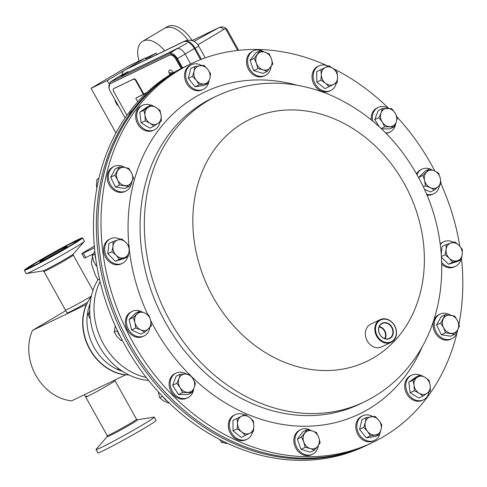 <?xml version="1.0" encoding="UTF-8"?>
<svg xmlns="http://www.w3.org/2000/svg" width="487" height="487" viewBox="0 0 487 487"><rect width="100%" height="100%" fill="white"/><g stroke="black" fill="none" stroke-linecap="round" stroke-linejoin="round"><path stroke-width="0.73" d="M457.281 331.83A210 173.475 -115.7 0 1 426.551 398.214A210 173.475 -115.7 0 1 372.975 442.306A210 173.475 -115.7 0 1 146.739 364.331A210 173.475 -115.7 0 1 137.255 107.956A210 173.475 -115.7 0 1 190.831 63.864A210 173.475 -115.7 0 1 328.098 66.116A13.642 11.268 64.3 0 0 318.973 65.885A13.642 11.268 64.3 0 0 318.912 65.915A13.642 11.268 64.3 0 0 314.754 83.1A13.642 11.268 64.3 0 0 330.807 90.466A13.642 11.268 64.3 0 0 330.868 90.436A13.642 11.268 64.3 0 0 336.322 83.125M372.975 442.306L369.925 443.779A210 173.475 -115.7 0 1 143.683 365.798A210 173.475 -115.7 0 1 134.205 109.429A210 173.475 -115.7 0 1 187.775 65.337L186.18 66.104A210 173.475 -115.7 0 0 132.61 110.196A210 173.475 -115.7 0 0 142.088 366.565A210 173.475 -115.7 0 0 368.33 444.546A210 173.475 -115.7 0 1 168.599 398.165A210 173.475 -115.7 0 1 186.18 66.104L183.289 67.492A210 173.475 64.3 0 0 129.719 111.59A210 173.475 64.3 0 0 139.203 367.959A210 173.475 64.3 0 0 365.439 445.94L369.925 443.779A210 173.475 -115.7 0 1 170.194 397.398A210 173.475 -115.7 0 1 187.775 65.337L190.831 63.864M333.218 68.564A210 173.475 -115.7 0 1 388.681 108.382M397.276 117.27A210 173.475 -115.7 0 1 434.8 171.004M440.966 183.745A210 173.475 -115.7 0 1 459.801 246.227M461.475 258.634A210 173.475 -115.7 0 1 458.937 324.147M457.823 329.474A210 173.475 -115.7 0 1 457.433 331.184M146.21 377.419A63 52.042 -115.7 0 1 103.469 343.98A63 52.042 -115.7 0 1 100.079 281.577M148.578 380.414A63 52.042 -115.7 0 1 99.202 346.038A63 52.042 -115.7 0 1 97.948 279.812L99.512 279.142M92.792 254.153L91.319 263.564L95.44 275.301L97.948 279.812M97.205 267.874L96.876 266.127M200.547 59.627L194.435 48.645A10.915 6.136 -120.7 0 0 183.593 41.785L124.483 70.238A10.915 6.136 -120.7 0 0 124.215 70.378A10.915 6.136 -120.7 0 0 122.121 74.852M183.593 41.785L125.202 69.811A9.259 6.855 -116.5 0 1 125.561 69.611L125.561 69.611A9.259 6.855 -116.5 0 1 125.792 69.507M223.685 29.482A5.954 3.476 -118.9 0 0 219.04 27.601L192.085 40.567L219.04 27.601L194.057 41.401M238.667 50.319L227.392 30.066L226.516 30.45M68.137 308.959A16.802 0.682 -29.1 0 0 91.337 296.126A16.802 0.682 150.9 0 1 68.137 308.959A16.802 0.682 150.9 0 1 65.41 310.042A16.802 0.682 -29.1 0 0 68.137 308.959M43.903 271.405L42.959 270.9A17.483 0.706 150.9 0 0 45.668 269.755A17.483 0.706 150.9 0 0 62.117 260.929A17.483 0.706 150.9 0 0 73.324 253.995L73.257 255.06A16.802 0.682 150.9 0 1 63.219 261.391A16.802 0.682 150.9 0 1 46.63 270.322A16.802 0.682 150.9 0 1 43.903 271.405L67.042 312.977A16.802 0.682 -29.1 0 0 69.769 311.893A16.802 0.682 -29.1 0 0 87.666 302.214M136.543 419.289L137.486 419.794A17.483 0.706 -29.1 0 1 136.323 420.871A17.483 0.706 -29.1 0 1 118.53 431.214A17.483 0.706 -29.1 0 1 107.122 436.693L107.189 435.628A16.802 0.682 -29.1 0 0 118.998 429.814A16.802 0.682 -29.1 0 0 135.301 420.311A16.802 0.682 -29.1 0 0 136.543 419.289L115.035 380.645A16.802 0.682 150.9 0 1 104.997 386.976A16.802 0.682 150.9 0 1 88.409 395.907A16.802 0.682 150.9 0 1 85.682 396.984A16.802 0.682 -29.1 0 0 97.491 391.171A16.802 0.682 -29.1 0 0 113.794 381.668A16.802 0.682 -29.1 0 0 115.035 380.645L114.737 380.103M65.751 310.657L32.434 330.454A47.038 38.857 64.3 0 0 71.619 400.856L125.774 374.771M86.649 304.332L32.434 330.454M86.376 304.491A47.038 38.857 64.3 0 0 125.561 374.899M190.636 63.955L185.115 54.033C182.412 49.747 179.66 48.012 176.866 48.81L170.517 52.365C169.385 52.876 169.653 52.584 171.321 51.482L127.326 72.654L122.152 75.643C121.02 76.155 121.287 75.862 122.961 74.754L128.945 71.699M122.152 75.643L121.446 75.899M171.321 51.482L177.311 48.42M170.517 52.365L169.805 52.626M108.978 87.855L110.117 82.181L169.5 53.576C172.185 52.809 174.821 54.477 177.408 58.58L182.57 67.845M122.961 74.754L117.623 77.33L110.117 82.181M128.258 71.991L127.326 72.654M176.617 48.712L175.685 49.376M122.614 371.386A47.038 38.857 -115.7 0 1 94.003 347.268A47.038 38.857 -115.7 0 1 90.077 303.785M128.921 374.96A47.038 38.857 -115.7 0 1 89.998 349.197A47.038 38.857 -115.7 0 1 91.221 296.626M94.308 246.13L84.957 251.676A8.401 0.341 -29.1 0 0 81.883 253.709A8.401 0.341 -29.1 0 0 83.247 253.167L85.7 257.568L93.005 254.05M85.7 257.568A8.401 0.341 150.9 0 1 84.336 258.11L81.883 253.709M83.247 253.167L94.454 247.773M77.183 239.994A33.329 1.345 150.9 0 1 82.595 237.845A33.329 1.345 150.9 0 1 62.671 250.409A33.329 1.345 150.9 0 1 29.762 268.118A33.329 1.345 150.9 0 1 24.35 270.267A33.329 1.345 150.9 0 1 44.274 257.702A33.329 1.345 150.9 0 1 77.183 239.994M82.595 237.845L84.428 241.132A33.329 1.345 150.9 0 1 84.318 241.363A33.329 1.345 150.9 0 1 62.945 254.585A33.329 1.345 150.9 0 1 31.594 271.405A33.329 1.345 150.9 0 1 26.432 273.584A33.329 1.345 150.9 0 1 26.176 273.554L24.35 270.267M107.122 436.693L96.128 449.324A33.329 1.345 -29.1 0 0 96.018 449.556L97.85 452.843A33.329 1.345 -29.1 0 0 121.281 441.301A33.329 1.345 -29.1 0 0 153.624 422.454A33.329 1.345 -29.1 0 0 156.096 420.421L154.269 417.134A33.329 1.345 -29.1 0 0 154.014 417.103L137.486 419.794M96.018 449.556A33.329 1.345 -29.1 0 0 119.455 438.02A33.329 1.345 -29.1 0 0 151.792 419.167A33.329 1.345 -29.1 0 0 154.269 417.134M86.923 395.961A16.802 0.682 -29.1 0 0 85.682 396.984L84.409 394.701M115.943 132.994L91.075 88.317L128.714 65.989L145.51 57.904L146.429 59.56M145.51 57.904L126.072 69.361M91.075 88.317L107.195 80.556L123.655 70.798M108.96 83.721L107.195 80.556M131.393 66.281L131.624 66.689M130.948 67.011L130.723 66.603M139.02 61.033A25.793 14.5 59.3 0 1 142.654 41.298A25.793 14.5 59.3 0 1 164.624 50.806M142.654 41.298L164.302 28.459A25.793 14.5 -120.7 0 1 187.939 40.184A25.793 14.5 -120.7 0 0 164.302 28.459L167.126 26.785A25.793 14.5 -120.7 0 1 192.128 40.543M181.103 68.57L175.977 59.353A6.617 3.719 -120.7 0 0 169.403 55.195L110.293 83.648A6.617 3.719 -120.7 0 0 110.135 83.734A6.617 3.719 -120.7 0 0 110.147 91.039L125.122 117.945M181.888 68.18L176.726 58.909A6.617 3.719 -120.7 0 0 170.158 54.751L111.048 83.198A6.617 3.719 -120.7 0 0 110.884 83.283A6.617 3.719 -120.7 0 0 110.732 83.387M137.809 101.801L135.77 98.155L147.037 92.378M135.77 98.155L146.49 92.889M375.112 416.355L366.06 417.651L365.323 422.314L363.722 427.385L367.508 431.397L370.437 435.822L379.483 434.526L381.077 429.455L381.82 424.792L378.892 420.366L375.112 416.355M379.483 434.526L375.337 436.522L366.291 437.819L359.583 429.382L361.92 419.648L366.06 417.651M366.291 437.819L370.437 435.822M359.583 429.382L363.722 427.385M367.508 431.397A9.442 7.798 -115.7 0 1 365.323 422.314A9.442 7.798 -115.7 0 1 371.015 416.799A9.442 7.798 -115.7 0 1 378.892 420.366A9.442 7.798 64.3 0 1 381.077 429.455A9.442 7.798 -115.7 0 1 375.386 434.97A9.442 7.798 -115.7 0 1 367.508 431.397M151.42 325.76L150.586 320.306L148.894 315.266L144.773 313.001L139.799 311.144L133.225 317.512L134.917 322.552L135.751 328.007L140.725 329.857L144.846 332.128L151.42 325.76M135.751 328.007L131.606 329.997L140.7 334.125L144.846 332.128M131.606 329.997L129.079 319.509L133.225 317.512M129.079 319.509L135.654 313.141L139.799 311.144M136.938 314.121A9.442 7.798 -115.7 0 1 144.773 313.001A9.442 7.798 -115.7 0 1 150.586 320.306A9.442 7.798 -115.7 0 1 148.559 328.737A9.442 7.798 64.3 0 1 140.725 329.857A9.442 7.798 -115.7 0 1 134.917 322.552A9.442 7.798 -115.7 0 1 136.938 314.121M422.899 175.357L424.585 180.397L425.419 185.851L430.398 187.708L434.52 189.973L438.233 186.582L441.088 183.605L440.254 178.151L438.568 173.11L434.447 170.846L429.467 168.989L422.899 175.357L418.753 177.353L425.328 170.986L429.467 168.989M418.972 178.266L418.753 177.353M423.288 186.874L425.419 185.851M424.39 189.254L430.374 191.969L434.52 189.973M438.233 186.582A9.442 7.798 -115.7 0 1 430.398 187.708A9.442 7.798 -115.7 0 1 424.585 180.397A9.442 7.798 -115.7 0 1 426.612 171.966A9.442 7.798 64.3 0 1 434.447 170.846A9.442 7.798 -115.7 0 1 440.254 178.151A9.442 7.798 -115.7 0 1 438.233 186.582M199.207 84.762L208.253 83.466L209.848 78.389L210.591 73.732L207.663 69.306L203.883 65.295L194.837 66.591L194.094 71.248L192.499 76.325L196.279 80.337L199.207 84.762L195.062 86.759L188.353 78.316L192.499 76.325M208.253 83.466L204.108 85.462L195.062 86.759M188.353 78.316L190.691 68.582L194.837 66.591M207.663 69.306A9.442 7.798 -115.7 0 1 209.848 78.389A9.442 7.798 -115.7 0 1 204.156 83.91A9.442 7.798 -115.7 0 1 196.279 80.337A9.442 7.798 64.3 0 1 194.094 71.248A9.442 7.798 -115.7 0 1 199.786 65.733A9.442 7.798 -115.7 0 1 207.663 69.306M257.848 68.606L262.937 69.805L267.168 71.419L272.811 64.004L271.399 58.684L269.128 53.771L264.891 52.158L259.802 50.958L254.165 58.373L256.436 63.28L257.848 68.606L253.703 70.597L250.02 60.364L254.165 58.373M267.168 71.419L263.029 73.415L253.703 70.597M250.02 60.364L255.663 52.949L259.802 50.958M271.399 58.684A9.442 7.798 -115.7 0 1 270.419 67.51A9.442 7.798 -115.7 0 1 262.937 69.805A9.442 7.798 -115.7 0 1 256.436 63.28A9.442 7.798 64.3 0 1 257.41 54.459A9.442 7.798 -115.7 0 1 264.891 52.158A9.442 7.798 -115.7 0 1 271.399 58.684M128.093 256.588L129.085 251.286L129.225 246.398L125.896 242.423L121.713 238.861L117.824 239.981L113.075 241.515L112.935 246.404L111.943 251.706L116.125 255.267L119.455 259.242L128.093 256.588L123.948 258.579L115.309 261.239L119.455 259.242M115.309 261.239L107.797 253.703L111.943 251.706M107.797 253.703L108.93 243.512L113.075 241.515M117.824 239.981A9.442 7.798 -115.7 0 1 125.896 242.423A9.442 7.798 -115.7 0 1 129.085 251.286A9.442 7.798 -115.7 0 1 124.203 257.708A9.442 7.798 64.3 0 1 116.125 255.267A9.442 7.798 -115.7 0 1 112.935 246.404A9.442 7.798 -115.7 0 1 117.824 239.981M316.471 432.511L312.234 430.898L307.145 429.698L301.502 437.113L303.772 442.019L305.185 447.346L310.28 448.545L314.511 450.158L317.761 446.25L320.154 442.744L318.742 437.423L316.471 432.511M314.511 450.158L310.365 452.155L301.045 449.337L297.362 439.104L302.999 431.689L307.145 429.698M301.045 449.337L305.185 447.346M297.362 439.104L301.502 437.113M303.772 442.019A9.442 7.798 -115.7 0 1 304.752 433.199A9.442 7.798 -115.7 0 1 312.234 430.898A9.442 7.798 -115.7 0 1 318.742 437.423A9.442 7.798 64.3 0 1 317.761 446.25A9.442 7.798 -115.7 0 1 310.28 448.545A9.442 7.798 -115.7 0 1 303.772 442.019M446.22 244.529L446.086 249.417L445.094 254.719L449.276 258.28L452.6 262.256L461.244 259.601L462.236 254.299L462.37 249.411L459.046 245.436L454.864 241.875L446.22 244.529L442.08 246.525L441.252 253.952M441.435 256.479L445.094 254.719M452.6 262.256L448.454 264.246L457.098 261.592L461.244 259.601M448.454 264.246L441.484 257.252M457.348 260.722A9.442 7.798 -115.7 0 1 449.276 258.28A9.442 7.798 -115.7 0 1 446.086 249.417A9.442 7.798 -115.7 0 1 450.968 242.995A9.442 7.798 64.3 0 1 459.046 245.436A9.442 7.798 -115.7 0 1 462.236 254.299A9.442 7.798 -115.7 0 1 457.348 260.722M420.36 374.96L412.97 380.17L414.053 385.247L414.291 390.738L419.076 393.216L423.002 396.101L427.123 393.289L430.392 390.884L430.161 385.394L429.071 380.317L425.145 377.431L420.36 374.96L416.215 376.95L408.824 382.167L412.97 380.17M414.291 390.738L410.145 392.735L418.857 398.092L423.002 396.101M410.145 392.735L408.824 382.167M419.076 393.216A9.442 7.798 -115.7 0 1 414.053 385.247A9.442 7.798 -115.7 0 1 417.091 377.358A9.442 7.798 -115.7 0 1 425.145 377.431A9.442 7.798 64.3 0 1 430.161 385.394A9.442 7.798 -115.7 0 1 427.123 393.289A9.442 7.798 -115.7 0 1 419.076 393.216M195.409 383.482L192.937 378.679L189.613 374.284L185.395 374.034L180.318 374.199L178.991 378.551L176.811 383.312L180.135 387.707L182.607 392.51L191.902 392.595L194.082 387.835L195.409 383.482M182.607 392.51L178.461 394.507L187.757 394.592L191.902 392.595M178.461 394.507L172.666 385.308L176.811 383.312M172.666 385.308L176.172 376.195L180.318 374.199M178.991 378.551A9.442 7.798 -115.7 0 1 185.395 374.034A9.442 7.798 -115.7 0 1 192.937 378.679A9.442 7.798 -115.7 0 1 194.082 387.835A9.442 7.798 64.3 0 1 187.684 392.345A9.442 7.798 -115.7 0 1 180.135 387.707A9.442 7.798 -115.7 0 1 178.991 378.551M153.959 126.157L161.349 120.946L161.118 115.456L160.028 110.379L156.096 107.493L151.311 105.015L143.921 110.232L145.01 115.309L145.242 120.8L150.026 123.272L153.959 126.157L149.813 128.154L141.096 122.797L145.242 120.8M141.096 122.797L139.775 112.223L143.921 110.232M139.775 112.223L147.171 107.012L151.311 105.015M156.096 107.493A9.442 7.798 -115.7 0 1 161.118 115.456A9.442 7.798 -115.7 0 1 158.08 123.345A9.442 7.798 -115.7 0 1 150.026 123.272A9.442 7.798 64.3 0 1 145.01 115.309A9.442 7.798 -115.7 0 1 148.048 107.42A9.442 7.798 -115.7 0 1 156.096 107.493M378.904 117.635L382.234 122.03L384.7 126.833L394.001 126.918L396.181 122.152L397.502 117.805L395.036 112.996L391.712 108.607L382.411 108.522L381.09 112.874L378.904 117.635L374.765 119.632L378.265 110.519L382.411 108.522M379.209 126.681L374.765 119.632M381.187 128.525L384.7 126.833M381.516 128.836L389.856 128.909L394.001 126.918M396.181 122.152A9.442 7.798 -115.7 0 1 389.777 126.669A9.442 7.798 -115.7 0 1 382.234 122.03A9.442 7.798 -115.7 0 1 381.09 112.874A9.442 7.798 64.3 0 1 387.488 108.358A9.442 7.798 -115.7 0 1 395.036 112.996A9.442 7.798 -115.7 0 1 396.181 122.152M320.951 80.148L325.468 83.192L329.133 86.649L337.217 82.68L337.594 77.238L337.12 72.21L333.455 68.752L328.938 65.708L320.854 69.678L321.329 74.706L320.951 80.148L316.806 82.145L316.708 71.674L320.854 69.678M329.133 86.649L324.987 88.646L316.806 82.145M316.708 71.674L328.938 65.708M337.594 77.238A9.442 7.798 -115.7 0 1 333.601 84.458A9.442 7.798 -115.7 0 1 325.468 83.192A9.442 7.798 -115.7 0 1 321.329 74.706A9.442 7.798 64.3 0 1 325.322 67.486A9.442 7.798 -115.7 0 1 333.455 68.752A9.442 7.798 -115.7 0 1 337.594 77.238M128.982 186.497L133.596 178.163L131.636 173.055L128.818 168.362L124.55 167.425L119.425 166.901L114.816 175.235L117.635 179.928L119.595 185.036L128.982 186.497L124.842 188.493L115.449 187.026L119.595 185.036M115.449 187.026L110.671 177.231L114.816 175.235M110.671 177.231L115.285 168.892L119.425 166.901M124.55 167.425A9.442 7.798 -115.7 0 1 131.636 173.055A9.442 7.798 -115.7 0 1 131.721 182.126A9.442 7.798 -115.7 0 1 124.715 185.559A9.442 7.798 64.3 0 1 117.635 179.928A9.442 7.798 -115.7 0 1 117.55 170.864A9.442 7.798 -115.7 0 1 124.55 167.425M253.368 420.969L249.703 417.511L245.186 414.467L237.102 418.436L237.577 423.465L237.193 428.907L241.716 431.951L245.375 435.408L249.849 433.217L253.465 431.439L253.843 425.997L253.368 420.969M245.375 435.408L241.235 437.399L233.054 430.898L232.956 420.427L245.186 414.467M233.054 430.898L237.193 428.907M232.956 420.427L237.102 418.436M237.577 423.465A9.442 7.798 -115.7 0 1 241.57 416.245A9.442 7.798 -115.7 0 1 249.703 417.511A9.442 7.798 -115.7 0 1 253.843 425.997A9.442 7.798 64.3 0 1 249.849 433.217A9.442 7.798 -115.7 0 1 241.716 431.951A9.442 7.798 -115.7 0 1 237.577 423.465M445.331 314.62L440.717 322.954L443.535 327.648L445.495 332.755L454.888 334.216L457.622 329.845L459.503 325.882L457.543 320.775L454.724 316.081L445.331 314.62L441.185 316.617L436.571 324.951L440.717 322.954M445.495 332.755L441.356 334.752L450.743 336.213L454.888 334.216M441.356 334.752L436.571 324.951M450.621 333.278A9.442 7.798 -115.7 0 1 443.535 327.648A9.442 7.798 -115.7 0 1 443.45 318.583A9.442 7.798 -115.7 0 1 450.457 315.144A9.442 7.798 64.3 0 1 457.543 320.775A9.442 7.798 -115.7 0 1 457.622 329.845A9.442 7.798 -115.7 0 1 450.621 333.278M384.663 338.581A7.36 6.081 64.3 0 0 384.669 331.464A7.36 6.081 64.3 0 0 379.111 327.033M391.457 336.645A8.261 6.824 64.3 0 0 390.976 326.418A8.261 6.824 64.3 0 0 381.918 323.63A8.261 6.824 64.3 0 0 380.079 325.231A8.261 6.824 64.3 0 0 380.347 335.166A8.261 6.824 64.3 0 0 389.076 338.502A8.261 6.824 64.3 0 0 391.457 336.645M385.138 338.721A7.871 6.501 64.3 0 0 379.294 326.57M391.828 336.785A8.565 7.08 64.3 0 0 390.355 325.036A8.565 7.08 64.3 0 0 380.024 324.939A8.565 7.08 64.3 0 0 381.491 336.687A8.565 7.08 64.3 0 0 391.828 336.785M377.589 322.504A12.096 9.99 64.3 0 0 379.665 339.092A12.096 9.99 64.3 0 0 394.257 339.22A12.096 9.99 64.3 0 0 392.181 322.637A12.096 9.99 64.3 0 0 377.589 322.504M394.348 339.695A12.601 10.41 -115.7 0 1 391.134 342.337A12.601 10.41 -115.7 0 1 377.559 337.661A12.601 10.41 -115.7 0 1 376.987 322.278A12.601 10.41 -115.7 0 1 380.201 319.63A12.601 10.41 -115.7 0 1 393.776 324.312A12.601 10.41 -115.7 0 1 394.348 339.695M391.134 342.337L381.644 346.902A12.601 10.41 -115.7 0 1 368.075 342.227A12.601 10.41 -115.7 0 1 367.502 326.844A12.601 10.41 -115.7 0 1 370.717 324.196L380.201 319.63M197.874 44.847L225.426 28.483L237.644 50.435M197.892 44.871L225.426 28.483M90.265 318.833L87.952 314.675L89.748 310.828M87.952 314.675L89.827 313.774M119.394 369.17L118.231 369.079L118.858 368.775M118.231 369.079L117.47 367.703M117.282 330.63L114.262 332.085L116.977 336.608L120.971 340.523L122.34 340.456M122.091 339.981L120.971 340.523M115.242 325.919L114.262 332.085M98.873 178.455L97.01 179.344L96.42 184.89L96.797 188.487M98.873 178.425L97.01 179.344M223.582 441.496L221.658 442.421L228.318 443.754M219.503 439.426L221.658 442.421M162.597 396.369L159.706 397.763L163.425 400.746L168.417 403.12L169.038 402.822M158.305 391.779L159.706 397.763M94.935 254.092L92.25 255.383L93.449 260.807L95.933 265.616L96.895 266.133M96.743 265.226L95.933 265.616M94.831 251.469L92.25 255.383M118.718 106.434A10.251 8.468 -115.7 0 1 114.926 99.622M143.288 94.216L135.879 80.903A2.648 1.485 -120.7 0 0 133.249 79.241L113.769 88.616A2.648 1.485 -120.7 0 0 113.708 88.646A2.648 1.485 -120.7 0 0 113.715 91.568L126.943 115.346M143.781 93.973L136.348 80.623A2.648 1.485 -120.7 0 0 133.718 78.961L114.238 88.336A2.648 1.485 -120.7 0 0 114.177 88.372A2.648 1.485 -120.7 0 0 114.116 88.409M145.68 58.215L156.017 53.132L156.814 54.562M156.017 53.132L149.905 56.76L150.398 57.655M145.936 58.671L149.905 56.76M146.672 59.444A8.596 4.833 -120.7 0 0 146.368 59.457M117.105 329.961A13.642 11.268 64.3 0 0 120.186 336.286M132.555 110.263A13.642 11.268 64.3 0 0 128.805 115.413M163.224 397.021A13.642 11.268 64.3 0 0 167.37 401.203M98.989 177.974A13.642 11.268 64.3 0 0 98.837 178.619M94.971 252.723A13.642 11.268 64.3 0 0 95.72 258.634M431.573 169.695A13.642 11.268 64.3 0 0 430.776 169.293A13.642 11.268 64.3 0 0 421.931 169.184A13.642 11.268 64.3 0 0 416.994 174.644M421.931 169.184L420.823 169.72A13.642 11.268 64.3 0 0 416.531 173.822M426.588 194.27A13.642 11.268 64.3 0 0 433.765 193.765A13.642 11.268 64.3 0 0 439.475 185.346M426.947 195.123A13.642 11.268 64.3 0 0 432.657 194.301L433.765 193.765M201.594 65.501A13.642 11.268 64.3 0 0 191.482 64.728A13.642 11.268 64.3 0 0 186.016 71.863A13.642 11.268 64.3 0 0 190.314 86.272A13.642 11.268 64.3 0 0 203.316 89.316A13.642 11.268 64.3 0 0 208.783 82.181A13.642 11.268 64.3 0 0 208.893 81.67M191.482 64.728L190.374 65.264A13.642 11.268 64.3 0 0 184.908 72.399A13.642 11.268 64.3 0 0 189.206 86.802A13.642 11.268 64.3 0 0 202.208 89.845L203.316 89.316M186.46 374.059A13.642 11.268 64.3 0 0 180.312 372.165A13.642 11.268 64.3 0 0 176.05 373.103A13.642 11.268 64.3 0 0 170.864 387.829A13.642 11.268 64.3 0 0 183.617 398.622A13.642 11.268 64.3 0 0 187.885 397.684A13.642 11.268 64.3 0 0 193.625 388.961M176.05 373.103L174.943 373.632A13.642 11.268 64.3 0 0 169.756 388.364A13.642 11.268 64.3 0 0 182.509 399.151A13.642 11.268 64.3 0 0 186.771 398.22L187.885 397.684M120.198 239.281A13.642 11.268 64.3 0 0 110.525 238.758A13.642 11.268 64.3 0 0 109.38 260.326A13.642 11.268 64.3 0 0 122.359 263.339A13.642 11.268 64.3 0 0 127.667 256.795M110.525 238.758L109.417 239.287A13.642 11.268 64.3 0 0 108.272 260.862A13.642 11.268 64.3 0 0 121.245 263.875L122.359 263.339M263.863 51.866A13.642 11.268 64.3 0 0 253.429 50.892A13.642 11.268 64.3 0 0 249.947 53.759A13.642 11.268 64.3 0 0 250.562 70.408A13.642 11.268 64.3 0 0 265.257 75.473A13.642 11.268 64.3 0 0 268.739 72.612A13.642 11.268 64.3 0 0 271.009 66.713M253.429 50.892L252.321 51.427A13.642 11.268 64.3 0 0 248.839 54.288A13.642 11.268 64.3 0 0 249.454 70.944A13.642 11.268 64.3 0 0 264.149 76.009L265.257 75.473M150.94 105.198A13.642 11.268 64.3 0 0 142.575 105.289A13.642 11.268 64.3 0 0 136.853 117.477A13.642 11.268 64.3 0 0 154.409 129.877A13.642 11.268 64.3 0 0 160.04 121.933M142.575 105.289L141.467 105.825A13.642 11.268 64.3 0 0 135.745 118.012A13.642 11.268 64.3 0 0 153.295 130.406L154.409 129.877M124.696 167.449A13.642 11.268 64.3 0 0 114.147 166.402A13.642 11.268 64.3 0 0 109.946 183.66A13.642 11.268 64.3 0 0 125.975 190.983A13.642 11.268 64.3 0 0 131.74 182.083M114.147 166.402L113.039 166.938A13.642 11.268 64.3 0 0 108.838 184.189A13.642 11.268 64.3 0 0 124.867 191.519L125.975 190.983M388.559 108.382A13.642 11.268 64.3 0 0 382.411 106.489A13.642 11.268 64.3 0 0 378.143 107.42A13.642 11.268 64.3 0 0 372.658 120.959M385.71 132.939A13.642 11.268 64.3 0 0 385.716 132.939A13.642 11.268 64.3 0 0 389.977 132.007A13.642 11.268 64.3 0 0 395.724 123.284M378.143 107.42L377.035 107.956A13.642 11.268 64.3 0 0 371.283 119.826M386.13 133.371A13.642 11.268 64.3 0 0 388.869 132.537L389.977 132.007M372.823 416.568A13.642 11.268 64.3 0 0 362.712 415.795A13.642 11.268 64.3 0 0 357.245 422.923A13.642 11.268 64.3 0 0 361.537 437.332A13.642 11.268 64.3 0 0 374.546 440.376A13.642 11.268 64.3 0 0 380.012 433.241A13.642 11.268 64.3 0 0 380.122 432.73M362.712 415.795L361.604 416.324A13.642 11.268 64.3 0 0 356.137 423.459A13.642 11.268 64.3 0 0 360.429 437.868A13.642 11.268 64.3 0 0 373.432 440.912L374.546 440.376M141.906 311.844A13.642 11.268 64.3 0 0 141.102 311.449A13.642 11.268 64.3 0 0 132.263 311.339A13.642 11.268 64.3 0 0 126.535 323.484A13.642 11.268 64.3 0 0 135.252 335.811A13.642 11.268 64.3 0 0 144.091 335.92A13.642 11.268 64.3 0 0 149.801 327.501M132.263 311.339L131.155 311.875A13.642 11.268 64.3 0 0 125.427 324.019A13.642 11.268 64.3 0 0 134.144 336.347A13.642 11.268 64.3 0 0 142.983 336.456L144.091 335.92M317.932 66.384A13.642 11.268 64.3 0 0 317.865 66.415A13.642 11.268 64.3 0 0 317.798 66.445A13.642 11.268 64.3 0 0 313.646 83.636A13.642 11.268 64.3 0 0 329.699 91.002A13.642 11.268 64.3 0 0 329.76 90.972M419.983 375.136A13.642 11.268 64.3 0 0 411.618 375.233A13.642 11.268 64.3 0 0 405.902 387.421A13.642 11.268 64.3 0 0 423.453 399.815A13.642 11.268 64.3 0 0 429.084 391.871M411.618 375.233L410.511 375.763A13.642 11.268 64.3 0 0 404.794 387.95A13.642 11.268 64.3 0 0 422.345 400.351L423.453 399.815M450.603 315.168A13.642 11.268 64.3 0 0 440.047 314.121A13.642 11.268 64.3 0 0 435.847 331.379A13.642 11.268 64.3 0 0 451.881 338.702A13.642 11.268 64.3 0 0 457.646 329.802M440.047 314.121L438.939 314.657A13.642 11.268 64.3 0 0 434.739 331.915A13.642 11.268 64.3 0 0 450.773 339.238L451.881 338.702M453.348 242.295A13.642 11.268 64.3 0 0 443.669 241.765A13.642 11.268 64.3 0 0 440.266 244.535M441.727 262.469A13.642 11.268 64.3 0 0 442.531 263.339A13.642 11.268 64.3 0 0 455.503 266.352A13.642 11.268 64.3 0 0 460.812 259.802M443.669 241.765L442.561 242.301A13.642 11.268 64.3 0 0 440.187 243.938M441.776 264.216A13.642 11.268 64.3 0 0 454.395 266.882L455.503 266.352M244.334 414.875A13.642 11.268 64.3 0 0 235.221 414.638A13.642 11.268 64.3 0 0 235.16 414.668A13.642 11.268 64.3 0 0 231.002 431.859A13.642 11.268 64.3 0 0 247.055 439.225A13.642 11.268 64.3 0 0 247.116 439.195A13.642 11.268 64.3 0 0 252.57 431.878M234.174 415.143A13.642 11.268 64.3 0 0 234.113 415.174A13.642 11.268 64.3 0 0 234.046 415.204A13.642 11.268 64.3 0 0 229.894 432.389A13.642 11.268 64.3 0 0 245.947 439.755A13.642 11.268 64.3 0 0 246.008 439.724M311.205 430.605A13.642 11.268 64.3 0 0 300.765 429.631A13.642 11.268 64.3 0 0 297.289 432.493A13.642 11.268 64.3 0 0 297.904 449.148A13.642 11.268 64.3 0 0 312.599 454.213A13.642 11.268 64.3 0 0 316.081 451.352A13.642 11.268 64.3 0 0 318.352 445.453M300.765 429.631L299.657 430.167A13.642 11.268 64.3 0 0 296.181 433.028A13.642 11.268 64.3 0 0 296.796 449.684A13.642 11.268 64.3 0 0 311.491 454.748L312.599 454.213M173.354 72.764L168.983 72.837A3.64 2.045 59.3 0 1 169.525 70.152A3.64 2.045 59.3 0 1 170.146 69.982A3.64 2.045 59.3 0 1 173.402 72.74M169.945 74.815A3.64 2.045 59.3 0 1 169.336 73.799L171.674 73.762M169.391 133.584A169.811 140.28 -115.7 0 1 212.709 97.93L216.977 95.878A169.811 140.28 -115.7 0 0 173.652 131.533A169.811 140.28 -115.7 0 0 181.322 338.849A169.811 140.28 -115.7 0 0 364.27 401.903L360.003 403.954A169.811 140.28 -115.7 0 1 177.055 340.9A169.811 140.28 -115.7 0 1 169.391 133.584M128.958 246.032A178.583 147.524 -115.7 0 1 158.896 129.67A178.583 147.524 -115.7 0 1 296.833 85.146M422.479 346.178A178.583 147.524 -115.7 0 1 404.916 376.506A178.583 147.524 -115.7 0 1 191.312 376.348M401.178 333.12A134.4 111.024 -115.7 0 1 239.068 331.653A134.4 111.024 -115.7 0 1 216.033 147.354A134.4 111.024 -115.7 0 1 378.143 148.821A134.4 111.024 -115.7 0 1 401.178 333.12M189.193 374.241A178.583 147.524 -115.7 0 1 150.599 320.373M147.798 314.584A178.583 147.524 -115.7 0 1 129.256 248.875M194.435 48.645L195.184 48.189C191.641 42.576 188.031 40.287 184.354 41.34L184.354 41.34A9.259 7.652 -115.7 0 1 184.829 41.078A9.259 7.652 -115.7 0 1 184.841 41.078M201.368 59.304L195.19 48.201A9.259 0.371 150.9 0 0 198.58 45.961L205.216 57.88M195.184 48.189A9.259 0.359 -29.1 0 0 198.58 45.961C197.698 43.52 192.487 38.205 184.847 41.072L126.054 69.367A9.259 7.652 64.3 0 0 125.573 69.629M184.847 41.072A9.259 7.646 64.4 0 0 184.354 41.34M194.368 48.523L177.408 58.58M186.923 43.27L176.866 48.81L169.5 53.576M127.813 71.717L117.757 77.263L110.391 82.029M46.813 258.384A14.616 0.59 150.9 0 1 60.662 250.677M64.613 247.451A15.657 0.633 150.9 0 1 61.423 250.233A15.657 0.633 150.9 0 1 42.339 260.661A15.657 0.633 150.9 0 1 45.522 257.885A15.657 0.633 150.9 0 1 64.613 247.451M72.307 242.885A26.475 1.071 150.9 0 1 66.914 247.585A26.475 1.071 150.9 0 1 34.644 265.226A26.475 1.071 150.9 0 1 40.031 260.527A26.475 1.071 150.9 0 1 72.307 242.885M30.9 267.406A27.089 1.096 150.9 0 1 29.993 267.57C30.833 266.608 28.057 268.3 33.128 264.77C40.415 259.942 63.353 247.128 72.344 242.867C75.357 241.321 77.019 240.773 77.33 241.223A27.089 1.096 150.9 0 1 76.715 241.905M27.004 269.104A30.632 1.236 150.9 0 1 30.876 266.334M75.814 241.321A30.632 1.236 150.9 0 1 80.209 239.488M75.704 240.87A31.253 1.26 150.9 0 1 69.343 246.422A31.253 1.26 150.9 0 1 31.241 267.241A31.253 1.26 150.9 0 1 37.602 261.696A31.253 1.26 150.9 0 1 75.704 240.87M110.293 83.648L111.048 83.198M169.403 55.195L170.158 54.751M175.977 59.353L176.726 58.909M113.769 88.616L114.238 88.336M133.249 79.241L133.718 78.961M135.879 80.903L136.348 80.623M364.27 401.903C382.904 392.845 398.609 379.951 411.381 363.211C448.369 315.57 451.358 241.862 421.456 183.088C400.351 141.711 369.724 112.241 329.571 94.679C290.782 78.955 253.246 79.351 216.977 95.878M126.054 69.367L124.94 69.951M227.392 30.066C225.256 27.059 222.547 26.201 219.26 27.485L219.26 27.485M127.685 71.784L117.623 77.33M66.78 246.836L66.835 246.769C67.754 246.684 49.004 257.58 42.387 260.636L40.324 261.562M80.446 239.537L80.513 239.202C79.947 239.452 82.626 238.24 72.971 244.237C61.916 251.018 40.336 262.913 31.278 267.223L26.919 269.329M73.324 253.995L84.318 241.363M73.257 255.06L92.956 290.447M42.959 270.9L26.432 273.584M107.189 435.628L85.682 396.984M110.884 83.283L110.135 83.734M118.974 106.897L114.634 99.098M113.708 88.646L114.177 88.372M330.807 90.466L329.699 91.002M318.973 65.885L317.865 66.415M235.221 414.638L234.113 415.174M247.055 439.225L245.947 439.755"/></g></svg>
